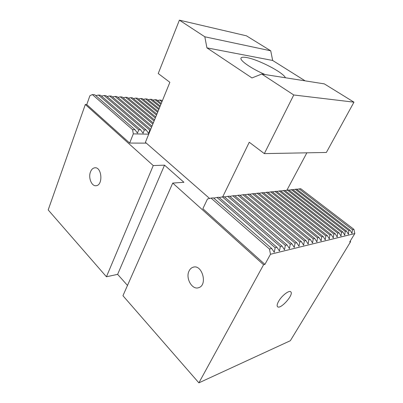 <?xml version="1.0" encoding="UTF-8"?>
<svg xmlns="http://www.w3.org/2000/svg" width="403" height="403" viewBox="0 0 403 403"><rect width="100%" height="100%" fill="white"/><g stroke="black" fill="none" stroke-linecap="round" stroke-linejoin="round"><path stroke-width="0.6" d="M263.577 264.751L264.917 264.393L270.478 254.263L354.811 233.564L349.723 241.926L350.605 241.694L290.336 340.716L198.881 382.85L263.577 264.751L172.731 183.078L183.929 182.297L164.535 165.159L153.256 165.568L106.437 276.77L48.189 209.933L85.32 104.488L86.766 104.584L89.884 95.753L92.332 94.564L132.582 129.665L135.02 129.731L137.458 133.166L138.713 129.831L140.682 129.882L143.08 133.287L144.299 129.978L146.229 130.033L148.591 133.403L149.78 130.129L150.369 130.144M278.629 301.288C281.793 295.58 289.379 289.802 290.845 291.903C294.029 294.714 280.09 310.109 277.496 306.618C276.785 305.681 277.163 303.907 278.629 301.288M135.02 129.731L94.781 94.765L92.332 94.564M95.783 95.632L98.483 95.063L138.713 129.831M140.682 129.882L100.458 95.224L98.483 95.063M101.445 96.08L104.095 95.521L144.299 129.978M146.229 130.033L106.034 95.677L104.095 95.521M107.012 96.513L109.601 95.969L149.78 130.129M150.692 129.348L111.505 96.126L109.601 95.969M112.472 96.947L115.011 96.413L151.553 127.232M152.012 126.114L116.885 96.564L115.011 96.413M117.837 97.365L120.326 96.846L152.848 124.064M153.291 122.98L122.164 96.992L120.326 96.846M123.106 97.783L125.55 97.269L154.102 120.991M154.53 119.938L127.353 97.415L125.55 97.269M128.285 98.186L130.678 97.687L155.316 118.008M155.734 116.986L132.456 97.833L130.678 97.687M133.373 98.589L135.72 98.095L156.495 115.112M156.903 114.12L137.463 98.241L135.72 98.095M138.375 98.982L140.677 98.503L157.644 112.301M158.036 111.339L142.39 98.639L140.677 98.503M143.292 99.37L145.548 98.896L158.757 109.571M159.14 108.634L147.236 99.037L145.548 98.896M148.123 99.753L150.339 99.289L159.84 106.916M160.213 106.004L151.996 99.425L150.339 99.289M152.873 100.125L155.049 99.672L160.893 104.332M161.25 103.445L156.676 99.803L155.049 99.672M157.543 100.493L159.679 100.05L161.915 101.823M162.268 100.957L161.281 100.181L159.679 100.05M132.582 129.665L133.307 133.867L129.665 143.065L146.314 143.13M148.727 134.169L133.307 133.867M259.028 193.299L261.738 192.78L317.514 237.851L319 237.503L321.126 240.923L321.725 236.868L323.176 236.531L325.266 239.916L325.846 235.911L327.266 235.579L329.327 238.929L329.881 234.969L331.271 234.642L333.301 237.961L333.83 234.047L335.195 233.73L337.19 237.019L337.704 233.146L339.039 232.833L341.003 236.087L341.497 232.259L342.807 231.952L344.741 235.181L345.215 231.393L346.499 231.09L348.409 234.289L348.862 230.541L350.121 230.249L352 233.418L352.434 229.71L353.93 229.357L354.811 233.564M317.514 237.851L316.894 241.951L314.733 238.5L313.217 238.853L312.567 243.004L310.37 239.518L308.824 239.881L308.149 244.077L305.912 240.556L304.33 240.923L303.63 245.18L301.358 241.619L299.736 241.996L299.011 246.304L296.699 242.707L295.041 243.09L294.286 247.452L291.933 243.815L290.241 244.213L289.45 248.626L287.057 244.953L285.324 245.356L284.503 249.83L282.07 246.117L280.297 246.53L279.445 251.059L276.962 247.306L275.148 247.729L274.262 252.318L271.733 248.525L269.471 249.054L270.478 254.263M264.917 264.393L202.86 208.724L207.49 198.976L211.051 198.1L269.471 249.054M271.733 248.525L213.414 197.853L211.051 198.1M213.706 198.105L216.99 197.475L275.148 247.729M276.962 247.306L218.894 197.279L216.99 197.475M219.187 197.525L222.396 196.911L280.297 246.53M282.07 246.117L224.259 196.714L222.396 196.911M224.542 196.956L227.685 196.357L285.324 245.356M287.057 244.953L229.509 196.165L227.685 196.357M229.786 196.402L232.858 195.813L290.241 244.213M291.933 243.815L234.642 195.626L232.858 195.813M234.919 195.853L237.926 195.279L295.041 243.09M296.699 242.707L239.674 195.097L237.926 195.279M239.941 195.324L242.883 194.76L299.736 241.996M301.358 241.619L244.596 194.578L242.883 194.76M244.863 194.8L247.744 194.251L304.33 240.923M305.912 240.556L249.422 194.075L247.744 194.251M249.684 194.286L252.505 193.747L308.824 239.881M310.37 239.518L254.147 193.576L252.505 193.747M254.404 193.788L257.164 193.259L313.217 238.853M314.733 238.5L258.776 193.092L257.164 193.259M319 237.503L263.315 192.614L261.738 192.78M263.567 192.815L267.763 192.145L323.176 236.531M268.01 192.347L272.126 191.692L327.266 235.579M272.368 191.883L276.403 191.239L331.271 234.642M276.644 191.43L280.599 190.8L335.195 233.73M280.836 190.987L284.714 190.367L339.039 232.833M284.946 190.548L288.755 189.944L342.807 231.952M288.981 190.12L292.719 189.531L346.499 231.09M292.946 189.702L296.608 189.118L350.121 230.249M296.83 189.289L300.714 188.69L353.93 229.357M90.494 171.89C91.476 169.411 92.912 168.051 94.801 167.799C101.929 166.691 103.289 185.355 96.1 185.702C91.642 186.493 88.101 177.673 90.494 171.89M189.128 270.866C190.08 268.957 191.425 267.743 193.158 267.219C202.205 264.02 207.968 285.223 198.639 287.682C192.075 290.236 185.234 277.939 189.128 270.866M172.731 183.078L122.945 295.716L198.881 382.85M164.535 165.159L117.631 274.352L127.494 285.435M106.437 276.77L117.631 274.352M350.605 241.694L350.106 241.301M153.256 165.568L85.32 104.488M321.725 236.868L266.217 192.312M86.766 104.584L129.665 143.065M325.846 235.911L270.609 191.848M329.881 234.969L274.917 191.395M333.83 234.047L279.138 190.951M337.704 233.146L283.284 190.518M341.497 232.259L287.349 190.09M345.215 231.393L291.339 189.672M352.434 229.71L299.097 188.861M348.862 230.541L295.253 189.264M265.184 74.575C251.628 68.842 239.427 60.364 241.029 58.057C241.528 57.12 243.392 56.949 246.626 57.543C258.273 59.483 283.505 72.565 285.41 77.759M305.142 80.857L272.67 60.47L206.92 47.861L251.981 77.95L261.759 74.036L324.319 83.874L353.965 102.166L293.762 94.977L261.759 74.036M353.965 102.166L326.37 152.46L264.333 153.614L293.762 94.977M272.67 60.47L270.73 50.808L204.825 36.789L179.395 20.15L158.223 73.522L169.87 82.313L145.402 142.33L209.59 198.457M270.73 50.808L246.435 35.817L179.395 20.15M286.916 190.176L306.859 152.823M204.825 36.789L206.92 47.861M264.333 153.614L249.261 142.239L222.698 196.876M95.163 167.784L94.801 167.799M193.652 267.103L193.158 267.219"/></g></svg>
